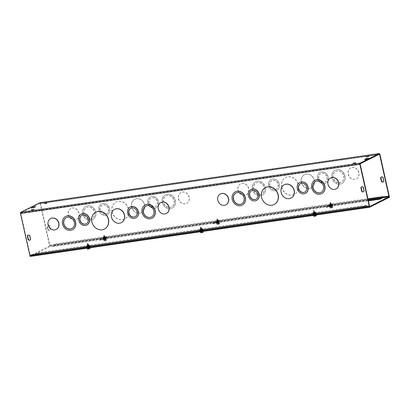 <?xml version="1.0" encoding="UTF-8"?>
<svg xmlns="http://www.w3.org/2000/svg" width="410" height="410" viewBox="0 0 410 410"><rect width="100%" height="100%" fill="white"/><g stroke="black" fill="none" stroke-linecap="round" stroke-linejoin="round"><path stroke-width="0.31" stroke-dasharray="2.05 1.54" d="M100.24 210.028A4.751 4.115 63.5 0 1 102.239 205.174A4.751 4.115 63.5 0 1 108.045 207.588A4.751 4.115 63.5 0 1 106.482 213.677A4.751 4.115 63.5 0 1 100.24 210.028M100.086 210.099A4.751 4.115 63.5 0 1 102.09 205.251A4.751 4.115 63.5 0 1 107.897 207.665A4.751 4.115 63.5 0 1 106.333 213.753A4.751 4.115 63.5 0 1 100.086 210.099M99.061 210.197A6.109 5.294 63.5 0 1 101.634 203.965A6.109 5.294 63.5 0 1 109.096 207.065A6.109 5.294 63.5 0 1 107.092 214.891A6.109 5.294 63.5 0 1 99.061 210.197M98.907 210.268A6.109 5.294 -116.5 0 0 106.938 214.968A6.109 5.294 -116.5 0 0 108.947 207.137A6.109 5.294 -116.5 0 0 101.485 204.036A6.109 5.294 -116.5 0 0 98.907 210.268M149.143 202.94A4.751 4.115 63.5 0 1 151.141 198.091A4.751 4.115 63.5 0 1 156.948 200.505A4.751 4.115 63.5 0 1 155.385 206.594A4.751 4.115 63.5 0 1 149.143 202.94M148.989 203.017A4.751 4.115 63.5 0 1 150.993 198.168A4.751 4.115 63.5 0 1 156.799 200.582A4.751 4.115 63.5 0 1 155.236 206.671A4.751 4.115 63.5 0 1 148.989 203.017M147.964 203.109A6.109 5.294 63.5 0 1 150.537 196.877A6.109 5.294 63.5 0 1 157.999 199.977A6.109 5.294 63.5 0 1 155.995 207.808A6.109 5.294 63.5 0 1 147.964 203.109M147.81 203.186A6.109 5.294 -116.5 0 0 155.841 207.885A6.109 5.294 -116.5 0 0 157.85 200.054A6.109 5.294 -116.5 0 0 150.388 196.954A6.109 5.294 -116.5 0 0 147.81 203.186M84.035 213.728A6.109 5.294 63.5 0 1 86.607 207.496A6.109 5.294 63.5 0 1 94.069 210.596A6.109 5.294 63.5 0 1 92.065 218.422A6.109 5.294 63.5 0 1 84.035 213.728M83.881 213.805A6.109 5.294 63.5 0 1 86.459 207.568A6.109 5.294 63.5 0 1 93.921 210.673A6.109 5.294 63.5 0 1 91.912 218.499A6.109 5.294 63.5 0 1 83.881 213.805M82.856 213.897A7.467 6.468 63.5 0 1 86.003 206.281A7.467 6.468 63.5 0 1 95.125 210.069A7.467 6.468 63.5 0 1 92.67 219.637A7.467 6.468 63.5 0 1 82.856 213.897M82.707 213.974A7.467 6.468 -116.5 0 0 92.522 219.714A7.467 6.468 -116.5 0 0 94.971 210.145A7.467 6.468 -116.5 0 0 85.854 206.353A7.467 6.468 -116.5 0 0 82.707 213.974M131.759 206.814A7.467 6.468 63.5 0 1 134.905 199.193A7.467 6.468 63.5 0 1 144.028 202.986A7.467 6.468 63.5 0 1 141.573 212.554A7.467 6.468 63.5 0 1 131.759 206.814M131.61 206.886A7.467 6.468 -116.5 0 0 141.424 212.631A7.467 6.468 -116.5 0 0 143.874 203.063A7.467 6.468 -116.5 0 0 134.757 199.27A7.467 6.468 -116.5 0 0 131.61 206.886M163.575 202.202A6.109 5.294 63.5 0 1 166.147 195.97A6.109 5.294 63.5 0 1 173.614 199.07A6.109 5.294 63.5 0 1 171.605 206.901A6.109 5.294 63.5 0 1 163.575 202.202M163.426 202.279A6.109 5.294 63.5 0 1 165.999 196.047A6.109 5.294 63.5 0 1 173.461 199.147A6.109 5.294 63.5 0 1 171.457 206.978A6.109 5.294 63.5 0 1 163.426 202.279M162.396 202.376A7.467 6.468 63.5 0 1 165.543 194.755A7.467 6.468 63.5 0 1 174.665 198.548A7.467 6.468 63.5 0 1 172.21 208.116A7.467 6.468 63.5 0 1 162.396 202.376M162.247 202.448A7.467 6.468 -116.5 0 0 172.062 208.193A7.467 6.468 -116.5 0 0 174.511 198.624A7.467 6.468 -116.5 0 0 165.394 194.832A7.467 6.468 -116.5 0 0 162.247 202.448M112.166 211.683A9.502 8.231 63.5 0 1 116.168 201.986A9.502 8.231 63.5 0 1 127.782 206.814A9.502 8.231 63.5 0 1 124.655 218.991A9.502 8.231 63.5 0 1 112.166 211.683M112.017 211.76A9.502 8.231 -116.5 0 0 124.507 219.068A9.502 8.231 -116.5 0 0 127.628 206.886A9.502 8.231 -116.5 0 0 116.02 202.063A9.502 8.231 -116.5 0 0 112.017 211.76M178.596 198.676A6.114 5.294 -116.5 0 0 186.632 203.375A6.114 5.294 -116.5 0 0 188.641 195.539A6.114 5.294 -116.5 0 0 181.174 192.433A6.114 5.294 -116.5 0 0 178.596 198.676M178.447 198.748A6.114 5.294 -116.5 0 0 186.483 203.452A6.114 5.294 -116.5 0 0 188.492 195.616A6.114 5.294 -116.5 0 0 181.02 192.51A6.114 5.294 -116.5 0 0 178.447 198.748M68.265 214.712A6.114 5.294 -116.5 0 0 76.306 219.411A6.114 5.294 -116.5 0 0 78.31 211.575A6.114 5.294 -116.5 0 0 70.843 208.47A6.114 5.294 -116.5 0 0 68.265 214.712M68.419 214.635A6.114 5.294 -116.5 0 0 76.455 219.335A6.114 5.294 -116.5 0 0 78.464 211.498A6.114 5.294 -116.5 0 0 70.992 208.398A6.114 5.294 -116.5 0 0 68.419 214.635M383.012 196.99L383.242 196.508L55.652 243.965L55.417 244.452L55.647 243.97A1.02 0.487 -98.2 0 1 55.417 245.18L52.536 246.62L368.38 200.864M39.995 202.709A1.02 0.487 -98.2 0 1 40.518 203.488L49.83 245.149L55.724 244.298M383.314 196.841L389.208 195.985M237.954 190.127A6.114 5.294 -116.5 0 0 245.99 194.827A6.114 5.294 -116.5 0 0 247.999 186.991A6.114 5.294 -116.5 0 0 240.532 183.89A6.114 5.294 -116.5 0 0 237.954 190.127M348.131 174.163A6.114 5.294 -116.5 0 0 356.172 178.868A6.114 5.294 -116.5 0 0 358.181 171.031A6.114 5.294 -116.5 0 0 350.709 167.926A6.114 5.294 -116.5 0 0 348.131 174.163M281.701 187.175A9.502 8.231 -116.5 0 0 294.195 194.483A9.502 8.231 -116.5 0 0 297.317 182.306A9.502 8.231 -116.5 0 0 285.708 177.479A9.502 8.231 -116.5 0 0 281.701 187.175M331.931 177.868A7.467 6.468 -116.5 0 0 341.75 183.608A7.467 6.468 -116.5 0 0 344.2 174.04A7.467 6.468 -116.5 0 0 335.078 170.247A7.467 6.468 -116.5 0 0 331.931 177.868M301.294 182.306A7.467 6.468 -116.5 0 0 311.108 188.046A7.467 6.468 -116.5 0 0 313.563 178.478A7.467 6.468 -116.5 0 0 304.44 174.686A7.467 6.468 -116.5 0 0 301.294 182.306M252.391 189.389A7.467 6.468 -116.5 0 0 262.205 195.129A7.467 6.468 -116.5 0 0 264.66 185.561A7.467 6.468 -116.5 0 0 255.538 181.773A7.467 6.468 -116.5 0 0 252.391 189.389M317.499 178.601A6.109 5.294 -116.5 0 0 325.53 183.301A6.109 5.294 -116.5 0 0 327.539 175.47A6.109 5.294 -116.5 0 0 320.072 172.369A6.109 5.294 -116.5 0 0 317.499 178.601M268.596 185.689A6.109 5.294 -116.5 0 0 276.627 190.383A6.109 5.294 -116.5 0 0 278.636 182.558A6.109 5.294 -116.5 0 0 271.169 179.452A6.109 5.294 -116.5 0 0 268.596 185.689M48.057 229.154A1.358 1.174 -116.5 0 0 50.415 228.811L49.825 226.187A1.358 1.174 -116.5 0 0 47.468 226.53L48.057 229.154L47.755 229.303L47.165 226.679A1.358 1.174 63.5 0 1 49.523 226.34L50.112 228.964A1.358 1.174 63.5 0 1 47.755 229.303M383.212 181.943A1.358 1.174 -116.5 0 0 383.944 180.492L383.355 177.868A1.358 1.174 -116.5 0 0 381.428 176.91M86.238 223.783A4.751 4.115 -116.5 0 0 86.315 223.747A4.751 4.115 -116.5 0 0 87.873 217.659A4.751 4.115 -116.5 0 0 82.072 215.245A4.751 4.115 -116.5 0 0 81.995 215.281M86.843 224.998A6.109 5.294 63.5 0 1 78.889 220.262A6.109 5.294 63.5 0 1 81.39 214.066M135.141 216.7A4.751 4.115 -116.5 0 0 135.218 216.659A4.751 4.115 -116.5 0 0 136.776 210.571A4.751 4.115 -116.5 0 0 130.974 208.162A4.751 4.115 -116.5 0 0 130.898 208.198M135.746 217.915A6.109 5.294 63.5 0 1 127.792 213.179A6.109 5.294 63.5 0 1 130.293 206.983M71.817 228.529A6.109 5.294 -116.5 0 0 71.893 228.493A6.109 5.294 -116.5 0 0 73.902 220.662A6.109 5.294 -116.5 0 0 66.44 217.561A6.109 5.294 -116.5 0 0 66.364 217.602M72.426 229.743A7.467 6.468 63.5 0 1 62.684 223.968A7.467 6.468 63.5 0 1 65.759 216.383M121.329 222.661A7.467 6.468 63.5 0 1 111.587 216.88A7.467 6.468 63.5 0 1 114.662 209.3M151.362 217.008A6.109 5.294 -116.5 0 0 151.434 216.967A6.109 5.294 -116.5 0 0 153.442 209.141A6.109 5.294 -116.5 0 0 145.98 206.04A6.109 5.294 -116.5 0 0 145.904 206.076M151.966 218.222A7.467 6.468 63.5 0 1 142.224 212.441A7.467 6.468 63.5 0 1 145.299 204.862M104.412 229.098A9.502 8.231 63.5 0 1 91.994 221.754A9.502 8.231 63.5 0 1 95.925 212.093M166.388 213.482A6.114 5.294 63.5 0 1 158.424 208.741A6.114 5.294 63.5 0 1 160.925 202.54M56.211 229.441A6.114 5.294 63.5 0 1 48.247 224.706A6.114 5.294 63.5 0 1 50.748 218.504M225.895 204.856A6.114 5.294 63.5 0 1 217.935 200.121A6.114 5.294 63.5 0 1 220.436 193.92M336.077 188.897A6.114 5.294 63.5 0 1 328.113 184.157A6.114 5.294 63.5 0 1 330.614 177.955M274.1 204.513A9.502 8.231 63.5 0 1 261.683 197.169A9.502 8.231 63.5 0 1 265.613 187.508M321.655 193.638A7.467 6.468 63.5 0 1 311.913 187.862A7.467 6.468 63.5 0 1 314.988 180.277M291.013 198.076A7.467 6.468 63.5 0 1 281.275 192.3A7.467 6.468 63.5 0 1 284.345 184.715M242.11 205.159A7.467 6.468 63.5 0 1 232.373 199.383A7.467 6.468 63.5 0 1 235.442 191.803M305.435 193.33A6.109 5.294 63.5 0 1 297.481 188.595A6.109 5.294 63.5 0 1 299.982 182.399M256.532 200.413A6.109 5.294 63.5 0 1 248.578 195.683A6.109 5.294 63.5 0 1 251.074 189.487M313.522 213.559L315.418 213.169L313.501 213.6L315.357 212.887L313.476 213.338M365.356 206.532L366.781 205.82L39.186 253.283L36.306 254.718M315.054 212.529L313.44 212.831L315.054 212.529M363.296 206.83L363.526 206.348L35.931 253.81L36.136 254.072L39.042 252.627L366.632 205.164L363.726 206.614L363.224 206.502M200.557 229.795L202.171 229.492L200.557 229.795M201.93 228.918L200.316 229.221L201.93 228.918M329.871 205.154L331.757 204.698L329.84 205.128L331.818 204.985L329.922 205.374M331.454 204.344L329.84 204.646L331.454 204.344M368.236 200.208L52.388 245.964L55.268 244.524L55.652 243.965M216.957 221.61L218.566 221.308L216.957 221.61M218.325 220.734L216.716 221.031L218.325 220.734M87.432 246.184L89.042 245.882L87.432 246.184M88.801 245.308L87.192 245.605L88.801 245.308M103.622 237.933L105.503 237.477L103.586 237.908L105.57 237.764L103.674 238.154M105.201 237.123L103.592 237.421L105.201 237.123M238.102 190.05A6.114 5.294 -116.5 0 0 246.143 194.755A6.114 5.294 -116.5 0 0 248.152 186.919A6.114 5.294 -116.5 0 0 240.68 183.813A6.114 5.294 -116.5 0 0 238.102 190.05M348.285 174.091A6.114 5.294 -116.5 0 0 356.321 178.791A6.114 5.294 -116.5 0 0 358.33 170.955A6.114 5.294 -116.5 0 0 350.857 167.849A6.114 5.294 -116.5 0 0 348.285 174.091M281.854 187.098A9.502 8.231 63.5 0 1 285.857 177.402A9.502 8.231 63.5 0 1 297.465 182.23A9.502 8.231 63.5 0 1 294.344 194.407A9.502 8.231 63.5 0 1 281.854 187.098M333.263 177.622A6.109 5.294 63.5 0 1 335.836 171.385A6.109 5.294 63.5 0 1 343.298 174.491A6.109 5.294 63.5 0 1 341.294 182.317A6.109 5.294 63.5 0 1 333.263 177.622M333.11 177.694A6.109 5.294 63.5 0 1 335.687 171.462A6.109 5.294 63.5 0 1 343.149 174.563A6.109 5.294 63.5 0 1 341.14 182.394A6.109 5.294 63.5 0 1 333.11 177.694M332.085 177.791A7.467 6.468 63.5 0 1 335.231 170.171A7.467 6.468 63.5 0 1 344.354 173.963A7.467 6.468 63.5 0 1 341.899 183.531A7.467 6.468 63.5 0 1 332.085 177.791M301.447 182.23A7.467 6.468 63.5 0 1 304.594 174.614A7.467 6.468 63.5 0 1 313.712 178.401A7.467 6.468 63.5 0 1 311.262 187.97A7.467 6.468 63.5 0 1 301.447 182.23M253.723 189.143A6.109 5.294 63.5 0 1 256.296 182.911A6.109 5.294 63.5 0 1 263.758 186.012A6.109 5.294 63.5 0 1 261.749 193.843A6.109 5.294 63.5 0 1 253.723 189.143M253.57 189.22A6.109 5.294 63.5 0 1 256.147 182.988A6.109 5.294 63.5 0 1 263.609 186.089A6.109 5.294 63.5 0 1 261.6 193.915A6.109 5.294 63.5 0 1 253.57 189.22M252.545 189.317A7.467 6.468 63.5 0 1 255.691 181.697A7.467 6.468 63.5 0 1 264.809 185.489A7.467 6.468 63.5 0 1 262.359 195.058A7.467 6.468 63.5 0 1 252.545 189.317M318.826 178.355A4.751 4.115 63.5 0 1 320.83 173.507A4.751 4.115 63.5 0 1 326.637 175.921A4.751 4.115 63.5 0 1 325.074 182.009A4.751 4.115 63.5 0 1 318.826 178.355M318.678 178.432A4.751 4.115 63.5 0 1 320.681 173.584A4.751 4.115 63.5 0 1 326.483 175.998A4.751 4.115 63.5 0 1 324.925 182.086A4.751 4.115 63.5 0 1 318.678 178.432M317.647 178.529A6.109 5.294 63.5 0 1 320.225 172.292A6.109 5.294 63.5 0 1 327.687 175.398A6.109 5.294 63.5 0 1 325.678 183.224A6.109 5.294 63.5 0 1 317.647 178.529M269.923 185.443A4.751 4.115 63.5 0 1 271.927 180.595A4.751 4.115 63.5 0 1 277.734 183.009A4.751 4.115 63.5 0 1 276.171 189.097A4.751 4.115 63.5 0 1 269.923 185.443M269.775 185.515A4.751 4.115 63.5 0 1 271.779 180.666A4.751 4.115 63.5 0 1 277.58 183.08A4.751 4.115 63.5 0 1 276.022 189.169A4.751 4.115 63.5 0 1 269.775 185.515M268.745 185.612A6.109 5.294 63.5 0 1 271.323 179.38A6.109 5.294 63.5 0 1 278.785 182.481A6.109 5.294 63.5 0 1 276.776 190.312A6.109 5.294 63.5 0 1 268.745 185.612M321.045 192.423A6.109 5.294 -116.5 0 0 321.122 192.387A6.109 5.294 -116.5 0 0 323.131 184.556A6.109 5.294 -116.5 0 0 315.664 181.456A6.109 5.294 -116.5 0 0 315.592 181.492M241.505 203.944A6.109 5.294 -116.5 0 0 241.582 203.908A6.109 5.294 -116.5 0 0 243.586 196.082A6.109 5.294 -116.5 0 0 236.124 192.977A6.109 5.294 -116.5 0 0 236.052 193.018M304.83 192.116A4.751 4.115 -116.5 0 0 304.902 192.08A4.751 4.115 -116.5 0 0 306.465 185.991A4.751 4.115 -116.5 0 0 300.658 183.577A4.751 4.115 -116.5 0 0 300.586 183.613M255.927 199.198A4.751 4.115 -116.5 0 0 255.999 199.163A4.751 4.115 -116.5 0 0 257.562 193.074A4.751 4.115 -116.5 0 0 251.755 190.66A4.751 4.115 -116.5 0 0 251.684 190.701M29.966 240.101A1.358 1.174 -116.5 0 0 30.699 238.651L30.109 236.027A1.358 1.174 -116.5 0 0 28.182 235.073M363.496 191.783A1.358 1.174 -116.5 0 0 364.229 190.332L363.639 187.708A1.358 1.174 -116.5 0 0 361.712 186.755M32.81 207.598L31.452 208.331L33.953 207.865L35.316 207.132L32.795 207.532M367.437 159.551L368.795 158.819L366.294 159.285L364.936 160.018L367.437 159.551L367.288 158.895M355.629 163.359L353.128 163.826L355.629 163.359M368.672 156.845L366.171 157.312L368.672 156.845M33.933 209.961L31.426 210.427L33.933 209.961M46.976 203.452L44.47 203.919L46.976 203.452M383.294 196.949A1.02 0.487 81.8 0 0 383.242 196.513L382.94 196.662L383.242 196.508M52.388 245.964L52.536 246.62M39.042 252.627L39.186 253.283M366.632 205.164L366.781 205.82M35.931 253.81L35.731 254.277M363.526 206.348L363.219 206.502M36.008 254.138L30.114 254.994L20.802 213.333L20.879 212.928L39.99 203.391L379.368 154.221L39.99 203.391M369.492 205.825L363.598 206.681M55.345 244.119L367.929 198.835M55.417 244.452L49.528 245.303L40.016 203.38M30.114 254.994L29.812 255.143M49.528 245.303L49.83 245.149M314.455 213.569L315.905 213.63L312.353 214.62A2.716 0.374 167.4 0 1 309.576 214.86A2.716 0.374 167.4 0 1 311.436 214.076A2.716 0.374 167.4 0 1 314.455 213.569L314.598 214.225A2.716 0.374 -12.6 0 0 311.585 214.732A2.716 0.374 -12.6 0 0 309.724 215.516A2.716 0.374 -12.6 0 0 312.497 215.276L316.054 214.286L314.598 214.225M201.33 229.959L202.781 230.02L199.229 231.009A2.716 0.374 167.4 0 1 196.451 231.245A2.716 0.374 167.4 0 1 198.312 230.461A2.716 0.374 167.4 0 1 201.33 229.959L201.474 230.615A2.716 0.374 -12.6 0 0 198.46 231.117A2.716 0.374 -12.6 0 0 196.595 231.901A2.716 0.374 -12.6 0 0 199.373 231.665L202.929 230.676L201.474 230.615M331.044 205.917L328.753 206.435A2.716 0.374 167.4 0 1 325.976 206.671A2.716 0.374 167.4 0 1 327.836 205.887A2.716 0.374 167.4 0 1 330.855 205.384L332.305 205.446L331.044 205.917L331.193 206.573L332.454 206.102L330.998 206.04A2.716 0.374 -12.6 0 0 327.985 206.543A2.716 0.374 -12.6 0 0 326.119 207.332A2.716 0.374 -12.6 0 0 328.897 207.091L331.193 206.573M217.92 222.307L215.624 222.825A2.716 0.374 167.4 0 1 212.851 223.06A2.716 0.374 167.4 0 1 214.712 222.276A2.716 0.374 167.4 0 1 217.73 221.774L219.181 221.83L217.92 222.307L218.069 222.963L219.329 222.486L217.874 222.43A2.716 0.374 -12.6 0 0 214.86 222.932A2.716 0.374 -12.6 0 0 212.995 223.716A2.716 0.374 -12.6 0 0 215.773 223.481L218.069 222.963M88.206 246.348L89.657 246.405L86.105 247.399A2.716 0.374 167.4 0 1 83.327 247.635A2.716 0.374 167.4 0 1 85.188 246.851A2.716 0.374 167.4 0 1 88.206 246.348L88.35 247.004A2.716 0.374 -12.6 0 0 85.336 247.507A2.716 0.374 -12.6 0 0 83.471 248.291A2.716 0.374 -12.6 0 0 86.249 248.055L89.805 247.061L88.35 247.004M104.796 238.692L102.5 239.214A2.716 0.374 167.4 0 1 99.722 239.45A2.716 0.374 167.4 0 1 101.588 238.666A2.716 0.374 167.4 0 1 104.601 238.164L106.057 238.22L104.796 238.692L104.939 239.348L106.2 238.876L104.75 238.82A2.716 0.374 -12.6 0 0 101.736 239.322A2.716 0.374 -12.6 0 0 99.871 240.106A2.716 0.374 -12.6 0 0 102.649 239.87L104.939 239.348M31.872 254.846L49.979 245.805L50.128 246.461L30.104 256.455M389.5 197.297L50.128 246.461M49.979 245.805L383.176 197.538M106.405 239.742L106.549 240.373L103.961 240.747L103.694 240.157L103.843 240.808L106.257 240.46L106.405 239.742L103.822 240.116M106.287 239.804L103.699 240.178M106.549 240.373L103.961 240.747M106.21 238.984L103.428 239.758L106.21 238.984L106.482 240.188M106.287 239.184L104.996 239.589L106.287 239.184L106.415 239.763M103.843 240.808L106.426 240.434M103.638 239.783L104.996 239.589L103.638 239.783L103.909 240.993M103.566 239.578L103.694 240.157M104.007 240.783L106.257 240.46M106.38 240.398L104.13 240.721M104.13 240.66L106.093 240.373M106.216 240.311L104.248 240.598M104.822 239.066L103.284 239.691L106.559 238.912L104.822 239.066M104.996 239.589L105.267 240.793M104.852 239.179L105.119 240.388M103.223 239.548L106.533 238.804L103.248 239.655M104.007 239.368L105.79 238.758L103.889 239.127L105.785 238.738L103.868 239.168M104.089 236.642L105.047 236.344L104.099 236.698L103.781 235.335L104.314 235.504L104.555 236.596L104.099 236.698M104.063 236.601L103.781 235.335M104.237 235.232L104.519 236.498M104.529 236.462L104.073 236.565M104.063 236.524L104.519 236.421M104.453 236.139L104.002 236.242M104.314 235.504L103.858 235.606M103.92 235.873L104.371 235.77M104.381 235.811L103.93 235.914M103.991 236.201L104.447 236.098M103.361 236.893L105.278 236.462L103.361 236.893M103.371 236.934L105.288 236.498L103.361 236.888M103.433 237.216L105.349 236.785L103.443 237.257M103.504 237.544L105.421 237.113L103.515 237.58M103.581 237.867L105.498 237.436L103.586 237.908M103.663 238.236L105.58 237.805L103.653 238.189M103.725 238.517L105.652 238.128L103.735 238.558M103.797 238.845L105.713 238.415L103.807 238.886M103.817 235.432L104.268 235.33M87.299 248.363L89.887 247.988M87.443 248.993L90.026 248.619M90.015 248.578L87.566 248.931L87.294 248.342M87.422 248.301L90.005 247.927M87.238 247.968L90.041 247.271L87.166 247.768L87.284 248.173M87.166 247.768L88.452 247.363L87.166 247.768L87.258 248.178M90.149 248.557L87.566 248.931M89.81 247.168L88.452 247.363L89.81 247.168L90.082 248.373M89.887 247.373L89.98 247.783M89.98 248.583L87.73 248.911M87.612 248.967L89.862 248.644M89.816 248.496L87.848 248.783M87.73 248.844L89.693 248.557M88.586 247.691L90.159 247.097L86.848 247.845L88.586 247.691M88.452 247.363L88.724 248.573M90.133 246.984L86.823 247.727L90.133 246.984M89.349 247.163L87.612 247.558L89.349 247.163M88.068 244.524L87.12 244.867L88.083 244.585L87.801 243.32L87.345 243.422L87.663 244.785L88.083 244.585M88.119 244.683L87.837 243.417M87.381 243.519L87.663 244.785M87.586 244.503L88.037 244.401M88.027 244.36L87.576 244.462M87.509 244.175L87.965 244.073M87.376 243.555L87.827 243.453M87.883 243.709L87.427 243.812M87.438 243.853L87.894 243.75M87.955 244.032L87.504 244.134M88.878 244.642L86.971 245.113L88.888 244.683M88.95 244.97L87.043 245.441L88.96 245.011M89.021 245.293L87.105 245.723L89.021 245.293M89.031 245.334L87.115 245.764L89.026 245.298M89.098 245.621L87.186 246.092L89.103 245.662M89.17 245.944L87.253 246.374L89.18 245.99M89.242 246.272L87.325 246.702L89.252 246.313M89.313 246.594L87.397 247.025L89.324 246.635M89.385 246.922L87.468 247.353L89.354 246.897L87.474 247.373L89.349 247.174M87.801 243.32L87.345 243.422M219.529 223.353L219.673 223.983L217.085 224.357L216.818 223.768L216.967 224.419L219.386 224.07L219.529 223.353L216.946 223.727M219.411 223.414L216.823 223.788M219.673 223.983L217.085 224.357M219.335 222.594L216.552 223.368L219.335 222.594L219.606 223.798M219.411 222.799L218.125 223.199L219.411 222.799L219.54 223.373M216.967 224.419L219.55 224.044M216.762 223.394L218.125 223.199L216.762 223.394L217.034 224.603M216.69 223.194L216.818 223.768M217.136 224.393L219.386 224.07M219.504 224.009L217.254 224.337M217.254 224.27L219.217 223.983M219.34 223.921L217.372 224.208M217.946 222.676L216.408 223.301L219.683 222.522L217.946 222.676M218.125 223.199L218.392 224.403M217.976 222.789L218.243 223.998M216.347 223.158L219.657 222.415L216.347 223.158M217.136 222.978L218.914 222.369L217.018 222.743L218.909 222.348L216.998 222.779M217.213 220.252L218.171 219.955L217.223 220.308L216.905 218.945L217.397 218.94L217.679 220.206L217.223 220.308M217.187 220.211L216.905 218.945M217.361 218.843L217.643 220.108M217.654 220.073L217.197 220.175M217.187 220.134L217.643 220.032M217.582 219.75L217.126 219.852M217.438 219.119L216.982 219.222M217.044 219.483L217.5 219.381M217.505 219.422L217.054 219.524M217.115 219.811L217.572 219.709M216.485 220.503L218.402 220.073L216.495 220.539M216.557 220.826L218.484 220.436L216.567 220.867M216.634 221.154L218.556 220.764L216.639 221.195M216.705 221.477L218.622 221.046L216.716 221.518M216.777 221.805L218.694 221.374L216.787 221.846M216.849 222.128L218.766 221.697L216.859 222.169M216.921 222.456L218.848 222.066L216.931 222.497M216.941 219.042L217.397 218.94M200.428 231.973L203.011 231.599M200.567 232.603L203.15 232.229M203.145 232.188L200.69 232.542L200.418 231.952M200.546 231.916L203.14 231.563M200.362 231.583L203.165 230.881L200.29 231.378L200.408 231.783M200.29 231.378L201.576 230.973L200.29 231.378L200.382 231.788M203.273 232.168L200.69 232.542M202.94 230.779L201.576 230.973L202.94 230.779L203.206 231.988M203.011 230.984L203.104 231.394M203.104 232.193L200.854 232.521M200.736 232.583L202.986 232.255M202.94 232.111L200.977 232.393M200.854 232.455L202.817 232.168M201.71 231.301L203.283 230.707L199.972 231.455L201.71 231.301M201.576 230.973L201.848 232.183M203.257 230.594L199.947 231.342L203.283 230.712M202.473 230.774L200.598 230.963L202.519 230.563M201.197 228.139L200.254 228.483L201.207 228.196L200.926 226.935L200.475 227.037L200.787 228.396L201.207 228.196M201.243 228.293L200.961 227.027M200.505 227.135L200.787 228.396M200.71 228.114L201.161 228.011M201.156 227.97L200.7 228.073M200.639 227.786L201.09 227.683M200.5 227.171L200.951 227.068M201.008 227.319L200.557 227.422M200.562 227.463L201.018 227.36M201.079 227.642L200.628 227.745M202.002 228.257L200.095 228.729L202.012 228.293M202.074 228.58L200.157 229.011L202.084 228.621M202.15 228.908L200.234 229.339L202.156 228.949M202.222 229.231L200.305 229.661L202.232 229.272M202.294 229.559L200.377 229.989L202.304 229.6M202.366 229.882L200.459 230.353L202.376 229.923M202.437 230.21L200.531 230.681L202.448 230.251M200.926 226.935L200.475 227.037M332.536 206.409L331.249 206.809L332.689 206.307L332.797 207.593L330.214 207.967L329.942 207.378L330.091 208.029L332.674 207.655L332.664 206.983L330.07 207.342M332.536 207.024L329.947 207.398M332.797 207.593L330.214 207.967M332.459 206.204L329.676 206.978L332.459 206.204L332.73 207.414M330.091 208.029L332.674 207.655M329.886 207.009L331.249 206.809L329.886 207.009L330.158 208.213M329.814 206.804L329.942 207.378M330.26 208.008L332.51 207.68M332.628 207.619L330.378 207.947M330.378 207.88L332.341 207.593M332.464 207.537L330.501 207.819M331.075 206.286L329.532 206.912L332.807 206.133L331.075 206.286M331.249 206.809L331.516 208.019M331.101 206.399L331.372 207.609M329.471 206.768L332.782 206.025L329.496 206.881M330.26 206.594L332.044 205.984L330.142 206.353L332.038 205.963L330.122 206.389M330.337 203.867L331.29 203.57L330.347 203.919L330.029 202.56L330.521 202.55L330.803 203.816L330.347 203.919M330.311 203.821L330.029 202.56M330.486 202.453L330.767 203.719M330.778 203.683L330.322 203.785M330.311 203.749L330.767 203.642M330.706 203.36L330.25 203.462M330.562 202.73L330.106 202.832M330.168 203.099L330.624 202.991M330.629 203.032L330.178 203.135M330.24 203.421L330.696 203.319M329.609 204.113L331.536 203.724L329.619 204.154M329.686 204.441L331.608 204.047L329.691 204.477M329.758 204.764L331.675 204.334L329.763 204.805M329.83 205.092L331.746 204.662L329.83 205.092M329.912 205.456L331.828 205.026L329.901 205.415M329.973 205.743L331.9 205.348L329.983 205.779M330.05 206.066L331.972 205.676L330.055 206.107M330.065 202.653L330.521 202.55M313.553 215.588L316.136 215.209M313.691 216.213L316.279 215.839M316.269 215.798L313.814 216.157L313.542 215.568M313.67 215.527L316.259 215.153M313.486 215.194L316.289 214.491L313.414 214.989L313.532 215.393M313.414 214.989L314.701 214.589L313.414 214.989L313.506 215.399M316.397 215.783L313.814 216.157M316.064 214.389L314.701 214.589L316.064 214.389L316.33 215.598M316.136 214.594L316.228 215.004M316.233 215.803L313.978 216.131M313.86 216.193L316.11 215.865M316.064 215.721L314.101 216.003M313.978 216.065L315.946 215.783M314.834 214.917L316.407 214.322L313.096 215.071L314.834 214.917M314.701 214.589L314.972 215.793M316.382 214.21L313.071 214.953L316.407 214.322M315.597 214.384L313.86 214.784L315.597 214.384M314.321 211.75L313.368 212.093L314.332 211.811L314.05 210.545L313.599 210.648L313.916 212.011L314.332 211.811M314.367 211.909L314.086 210.643M313.63 210.745L313.916 212.011M313.834 211.724L314.291 211.621M314.28 211.58L313.824 211.683M313.763 211.401L314.214 211.299M313.624 210.781L314.08 210.678M314.132 210.93L313.681 211.032M313.691 211.073L314.142 210.971M314.209 211.258L313.752 211.36M315.126 211.867L313.209 212.298L315.136 211.909M315.203 212.19L313.286 212.621L315.208 212.231M315.275 212.518L313.358 212.949L315.28 212.559M315.346 212.841L313.43 213.272L315.357 212.882M315.428 213.21L313.512 213.641L315.418 213.169M315.49 213.492L313.573 213.923L315.49 213.492M315.5 213.533L313.583 213.964L315.49 213.497M315.562 213.82L313.655 214.292L315.572 213.861M315.638 214.143L313.722 214.573L315.603 214.122L313.727 214.594L315.597 214.394M314.05 210.545L313.599 210.648M40.518 203.488L379.896 154.324M313.296 213.964L315.946 213.451L313.296 213.964M313.091 214.143L316.069 213.707L313.091 214.143M86.843 246.917L89.821 246.487L86.843 246.917M199.967 230.528L202.945 230.097L199.967 230.528M316.105 212.933A1.947 0.266 167.4 0 1 313.865 213.559A1.947 0.266 167.4 0 1 312.528 213.564A1.947 0.266 167.4 0 1 312.722 213.42A1.947 0.266 167.4 0 1 314.701 212.846A1.947 0.266 167.4 0 1 316.289 212.718A1.947 0.266 167.4 0 1 316.105 212.933M312.548 213.543A2.178 0.297 -12.6 0 0 314.537 213.554A2.178 0.297 -12.6 0 0 316.223 212.713A2.178 0.297 -12.6 0 0 312.548 213.543M36.157 254.062L363.752 206.604M86.295 246.318A2.178 0.297 -12.6 0 0 88.288 246.328A2.178 0.297 -12.6 0 0 89.969 245.487A2.178 0.297 -12.6 0 0 86.295 246.318M199.419 229.933A2.178 0.297 -12.6 0 0 201.412 229.943A2.178 0.297 -12.6 0 0 203.099 229.103A2.178 0.297 -12.6 0 0 199.419 229.933M200.172 230.353L202.822 229.841L200.172 230.353M202.981 229.323A1.947 0.266 167.4 0 1 200.741 229.948A1.947 0.266 167.4 0 1 199.398 229.948A1.947 0.266 167.4 0 1 199.598 229.81A1.947 0.266 167.4 0 1 201.576 229.231A1.947 0.266 167.4 0 1 203.16 229.108A1.947 0.266 167.4 0 1 202.981 229.323M329.696 205.779L332.346 205.266L329.696 205.779M329.491 205.953L332.469 205.523L329.491 205.953M55.417 245.18L383.007 197.722M103.243 238.733L106.221 238.302L103.243 238.733M216.367 222.343L219.345 221.912L216.367 222.343M332.505 204.749A1.947 0.266 167.4 0 1 330.265 205.374A1.947 0.266 167.4 0 1 328.922 205.374A1.947 0.266 167.4 0 1 329.122 205.236A1.947 0.266 167.4 0 1 331.101 204.657A1.947 0.266 167.4 0 1 332.684 204.534A1.947 0.266 167.4 0 1 332.505 204.749M328.943 205.359A2.178 0.297 -12.6 0 0 330.937 205.369A2.178 0.297 -12.6 0 0 332.623 204.528A2.178 0.297 -12.6 0 0 328.943 205.359M368.011 199.219L55.268 244.524M102.695 238.133A2.178 0.297 -12.6 0 0 104.688 238.143A2.178 0.297 -12.6 0 0 106.369 237.303A2.178 0.297 -12.6 0 0 102.695 238.133M215.819 221.743A2.178 0.297 -12.6 0 0 217.812 221.754A2.178 0.297 -12.6 0 0 219.493 220.913A2.178 0.297 -12.6 0 0 215.819 221.743M216.572 222.169L219.222 221.656L216.572 222.169M219.381 221.139A1.947 0.266 167.4 0 1 217.141 221.764A1.947 0.266 167.4 0 1 215.798 221.764A1.947 0.266 167.4 0 1 215.998 221.625A1.947 0.266 167.4 0 1 217.976 221.046A1.947 0.266 167.4 0 1 219.56 220.923A1.947 0.266 167.4 0 1 219.381 221.139M87.048 246.743L89.698 246.231L87.048 246.743M89.857 245.713A1.947 0.266 167.4 0 1 87.617 246.338A1.947 0.266 167.4 0 1 86.274 246.338A1.947 0.266 167.4 0 1 86.474 246.2A1.947 0.266 167.4 0 1 88.452 245.621A1.947 0.266 167.4 0 1 90.036 245.498A1.947 0.266 167.4 0 1 89.857 245.713M103.448 238.553L106.098 238.041L103.448 238.553M106.251 237.523A1.947 0.266 167.4 0 1 104.017 238.154A1.947 0.266 167.4 0 1 102.674 238.154A1.947 0.266 167.4 0 1 102.874 238.015A1.947 0.266 167.4 0 1 104.852 237.436A1.947 0.266 167.4 0 1 106.436 237.313A1.947 0.266 167.4 0 1 106.251 237.523M50.415 228.811L50.112 228.964M49.825 226.187L49.523 226.34M47.468 226.53L47.165 226.679M383.944 180.492L383.642 180.646M383.355 177.868L383.053 178.017M30.391 238.804L30.699 238.651M29.807 236.18L30.109 236.027M363.921 190.486L364.229 190.332M363.337 187.862L363.639 187.708M31.488 207.726L31.596 208.203M35.019 206.604L35.168 207.26M33.81 207.209L33.953 207.865M368.503 158.291L368.651 158.947M364.972 159.413L365.079 159.895M20.802 213.333L360.18 164.164M378.563 154.626L40.216 203.642M360.257 163.759L20.879 212.928M315.843 214.235L315.695 213.579M312.497 215.276L312.353 214.62M314.793 214.758L314.644 214.102M202.719 230.62L202.571 229.964M199.373 231.665L199.229 231.009M201.669 231.148L201.52 230.492M328.897 207.091L328.753 206.435M330.998 206.04L330.855 205.384M332.243 206.046L332.095 205.389M215.773 223.481L215.624 222.825M217.874 222.43L217.73 221.774M219.119 222.435L218.971 221.779M89.595 247.01L89.447 246.354M86.249 248.055L86.105 247.399M88.545 247.537L88.396 246.881M102.649 239.87L102.5 239.214M104.75 238.82L104.601 238.164M105.99 238.825L105.847 238.169M103.515 236.749L105.047 236.375L103.515 236.749M104.488 236.293L104.032 236.396M104.468 236.216L104.012 236.319M104.324 235.565L103.868 235.668M104.34 235.642L103.889 235.745M104.396 235.888L103.94 235.991M104.412 235.97L103.961 236.073M103.571 236.995L105.114 236.672L103.571 236.995M103.586 237.072L105.119 236.703L103.586 237.072M103.643 237.318L105.185 237L103.643 237.318M103.663 237.4L105.196 237.026L103.663 237.4M103.715 237.646L105.262 237.323L103.715 237.646M103.735 237.723L105.267 237.354L103.735 237.723M103.863 238.297L105.406 237.974L103.863 238.297M103.879 238.379L105.411 238.005L103.879 238.379M103.935 238.62L105.478 238.302L103.935 238.62M103.95 238.702L105.483 238.333L103.95 238.702M104.007 238.948L105.549 238.625L104.007 238.948M104.027 239.03L105.56 238.656L104.027 239.03M88.678 244.58L87.135 244.903L88.678 244.58M87.561 244.386L88.017 244.283M87.545 244.304L87.996 244.201M87.397 243.653L87.853 243.55M87.417 243.735L87.868 243.632M87.468 243.976L87.924 243.873M87.489 244.058L87.945 243.955M88.734 244.826L87.202 245.195L88.734 244.826M88.914 244.944L87.207 245.226L88.867 244.724M88.806 245.149L87.274 245.523L88.806 245.149M88.821 245.231L87.279 245.554L88.821 245.231M88.878 245.477L87.345 245.846L88.878 245.477M88.893 245.559L87.35 245.877L88.893 245.559M88.95 245.8L87.417 246.174L88.95 245.8M88.97 245.882L87.422 246.205L88.97 245.882M89.021 246.128L87.489 246.497L89.021 246.128M89.042 246.21L87.499 246.528L89.042 246.21M89.098 246.456L87.566 246.825L89.098 246.456M89.113 246.533L87.571 246.856L89.113 246.533M89.17 246.779L87.637 247.153L89.17 246.779M89.185 246.861L87.643 247.179L89.185 246.861M216.639 220.36L218.171 219.991L216.639 220.36M217.613 219.909L217.156 220.011M217.592 219.827L217.141 219.929M217.449 219.176L216.992 219.278M217.464 219.258L217.013 219.36M217.52 219.499L217.064 219.601M217.541 219.581L217.085 219.683M216.695 220.606L218.238 220.283L216.695 220.606M216.716 220.688L218.248 220.313L216.716 220.688M216.767 220.928L218.31 220.611L216.767 220.928M216.787 221.01L218.32 220.641L216.787 221.01M216.839 221.256L218.386 220.934L216.839 221.256M216.859 221.338L218.392 220.964L216.859 221.338M216.916 221.579L218.458 221.262L216.916 221.579M216.931 221.661L218.463 221.292L216.931 221.661M216.987 221.907L218.53 221.584L216.987 221.907M217.003 221.989L218.535 221.615L217.003 221.989M217.059 222.23L218.602 221.912L217.059 222.23M217.08 222.312L218.612 221.943L217.08 222.312M217.131 222.558L218.673 222.235L217.131 222.558M217.151 222.64L218.684 222.266L217.151 222.64M201.802 228.191L200.259 228.513L201.802 228.191M200.685 227.996L201.141 227.893M200.669 227.914L201.12 227.811M200.521 227.263L200.977 227.16M200.541 227.345L200.997 227.242M200.598 227.591L201.049 227.488M200.613 227.668L201.069 227.565M201.858 228.437L200.326 228.811L201.858 228.437M201.874 228.519L200.331 228.836L201.874 228.519M201.93 228.765L200.398 229.134L201.93 228.765M201.945 228.847L200.403 229.164L201.945 228.847M202.002 229.087L200.469 229.462L202.002 229.087M202.022 229.169L200.475 229.487L202.022 229.169M202.074 229.415L200.541 229.784L202.074 229.415M202.094 229.497L200.551 229.815L202.094 229.497M202.145 229.738L200.618 230.112L202.145 229.738M202.166 229.82L200.623 230.143L202.166 229.82M202.222 230.066L200.69 230.435L202.222 230.066M202.238 230.148L200.695 230.466L202.238 230.148M202.294 230.389L200.762 230.763L202.294 230.389M202.309 230.471L200.767 230.794L202.309 230.471M329.768 203.97L331.3 203.601L329.768 203.97M330.737 203.519L330.281 203.621M330.716 203.437L330.265 203.539M330.573 202.786L330.117 202.888M330.593 202.868L330.137 202.97M330.644 203.109L330.193 203.211M330.665 203.191L330.209 203.293M329.819 204.216L331.362 203.898L329.819 204.216M329.84 204.298L331.372 203.924L329.84 204.298M329.891 204.539L331.439 204.221L329.891 204.539M329.912 204.621L331.444 204.252L329.912 204.621M329.968 204.867L331.511 204.549L329.968 204.867M329.983 204.949L331.516 204.575L329.983 204.949M330.111 205.518L331.654 205.2L330.111 205.518M330.132 205.6L331.664 205.225L330.132 205.6M330.183 205.846L331.726 205.523L330.183 205.846M330.204 205.922L331.736 205.553L330.204 205.922M330.255 206.168L331.803 205.851L330.255 206.168M330.276 206.25L331.808 205.876L330.276 206.25M314.926 211.806L313.383 212.124L314.926 211.806M313.809 211.606L314.265 211.504M313.793 211.524L314.25 211.422M313.645 210.873L314.101 210.771M313.665 210.955L314.121 210.853M313.722 211.201L314.173 211.099M313.737 211.283L314.193 211.181M314.982 212.047L313.45 212.421L314.982 212.047M314.998 212.129L313.455 212.452L314.998 212.129M315.054 212.375L313.522 212.744L315.054 212.375M315.075 212.457L313.527 212.775L315.075 212.457M315.126 212.698L313.594 213.072L315.126 212.698M315.146 212.78L313.604 213.103L315.146 212.78M315.275 213.349L313.742 213.723L315.275 213.349M315.29 213.431L313.747 213.753L315.29 213.431M315.346 213.677L313.814 214.046L315.346 213.677M315.362 213.759L313.819 214.076L315.362 213.759M315.418 213.999L313.886 214.374L315.418 213.999M315.439 214.082L313.891 214.404L315.439 214.082M313.614 213.446L313.168 214.117C314.291 213.595 316.894 213.374 316.033 213.502L315.254 213.077M313.732 212.672L312.502 213.589L316.32 212.734L314.813 212.426M315.295 213.103L315.146 212.447M313.588 213.487L313.44 212.831M200.49 229.836L200.044 230.507C201.166 229.984 203.765 229.764 202.909 229.892L202.125 229.467M200.608 229.057L199.378 229.979L203.191 229.123L201.689 228.816M202.171 229.492L202.022 228.836M200.464 229.877L200.316 229.221M330.014 205.261L329.568 205.933C330.691 205.41 333.289 205.19 332.433 205.318L331.649 204.892M330.132 204.482L328.902 205.405L332.715 204.549L331.213 204.241M331.695 204.918L331.546 204.262M329.988 205.302L329.84 204.646M216.89 221.646L216.439 222.322C217.566 221.795 220.165 221.574 219.309 221.707L218.525 221.282M217.008 220.872L215.778 221.789L219.591 220.939L218.089 220.631M218.566 221.308L218.422 220.652M216.864 221.687L216.716 221.031M87.366 246.22L86.92 246.897C88.042 246.369 90.641 246.149 89.785 246.282L89.001 245.856M87.484 245.446L86.254 246.364L90.067 245.513L88.565 245.206M89.042 245.882L88.898 245.226M87.34 246.261L87.192 245.605M103.766 238.036L103.315 238.707C104.437 238.184 107.041 237.964 106.185 238.097L105.401 237.672M103.884 237.262L102.654 238.179L106.467 237.328L104.965 237.021M105.442 237.697L105.298 237.041M103.735 238.077L103.592 237.421M49.841 230.195L49.538 230.348M48.042 225.141L47.739 225.295M383.068 182.03L383.37 181.876M381.269 176.976L381.572 176.823M30.125 240.04L29.822 240.188M28.326 234.986L28.023 235.135M363.352 191.87L363.655 191.721M361.553 186.816L361.856 186.663M35.316 207.132L35.168 206.476M31.452 208.331L31.303 207.675M368.651 158.163L368.795 158.819M364.787 159.362L364.936 160.018M352.979 163.17L353.128 163.826M355.629 162.575L355.777 163.231M366.022 156.656L366.171 157.312M368.672 156.066L368.821 156.722M31.283 209.771L31.426 210.427M33.933 209.182L34.076 209.838M44.326 203.263L44.47 203.919M46.976 202.668L47.119 203.324M36.136 254.072L363.726 206.614M309.576 214.86L309.724 215.516M315.905 213.63L316.054 214.286M196.451 231.245L196.595 231.901M202.781 230.02L202.929 230.676M326.119 207.332L325.976 206.671M332.454 206.102L332.305 205.446M212.995 223.716L212.851 223.06M219.329 222.486L219.181 221.83M83.327 247.635L83.471 248.291M89.657 246.405L89.805 247.061M99.871 240.106L99.722 239.45M106.2 238.876L106.057 238.22"/><path stroke-width="0.61" d="M368.236 200.208L379.978 198.507L382.858 197.066L382.94 196.662L383.012 196.99L389.208 195.985L379.896 154.324A1.02 0.487 81.8 0 0 379.291 153.545A1.02 0.487 81.8 0 0 379.219 153.565L360.108 163.103A1.02 0.487 81.8 0 0 359.872 164.318L369.19 205.979L363.296 206.83L363.224 206.502A1.02 0.487 81.8 0 0 363.245 206.589M381.428 176.91A1.358 1.174 -116.5 0 0 380.998 178.212L381.587 180.836A1.358 1.174 -116.5 0 0 383.212 181.943M79.919 220.17A4.751 4.115 63.5 0 1 81.918 215.322A4.751 4.115 63.5 0 1 87.725 217.73A4.751 4.115 63.5 0 1 86.161 223.824A4.751 4.115 63.5 0 1 79.919 220.17M81.995 215.281A4.751 4.115 -116.5 0 0 80.068 220.093A4.751 4.115 -116.5 0 0 86.238 223.783M78.74 220.339A6.109 5.294 63.5 0 1 81.313 214.107A6.109 5.294 63.5 0 1 88.775 217.208A6.109 5.294 63.5 0 1 86.771 225.034A6.109 5.294 63.5 0 1 78.74 220.339M81.39 214.066A6.109 5.294 63.5 0 1 81.462 214.03A6.109 5.294 63.5 0 1 88.929 217.131A6.109 5.294 63.5 0 1 86.92 224.962A6.109 5.294 63.5 0 1 86.843 224.998M128.822 213.082A4.751 4.115 63.5 0 1 130.821 208.234A4.751 4.115 63.5 0 1 136.627 210.648A4.751 4.115 63.5 0 1 135.064 216.736A4.751 4.115 63.5 0 1 128.822 213.082M130.898 208.198A4.751 4.115 -116.5 0 0 128.971 213.01A4.751 4.115 -116.5 0 0 135.141 216.7M127.643 213.256A6.109 5.294 63.5 0 1 130.216 207.019A6.109 5.294 63.5 0 1 137.678 210.125A6.109 5.294 63.5 0 1 135.674 217.951A6.109 5.294 63.5 0 1 127.643 213.256M130.293 206.983A6.109 5.294 63.5 0 1 130.365 206.947A6.109 5.294 63.5 0 1 137.832 210.048A6.109 5.294 63.5 0 1 135.823 217.874A6.109 5.294 63.5 0 1 135.746 217.915M63.714 223.87A6.109 5.294 63.5 0 1 66.287 217.638A6.109 5.294 63.5 0 1 73.749 220.739A6.109 5.294 63.5 0 1 71.745 228.57A6.109 5.294 63.5 0 1 63.714 223.87M66.364 217.602A6.109 5.294 -116.5 0 0 63.863 223.793A6.109 5.294 -116.5 0 0 71.817 228.529M62.535 224.039A7.467 6.468 63.5 0 1 65.682 216.424A7.467 6.468 63.5 0 1 74.805 220.211A7.467 6.468 63.5 0 1 72.35 229.784A7.467 6.468 63.5 0 1 62.535 224.039M65.759 216.383A7.467 6.468 63.5 0 1 65.831 216.347A7.467 6.468 63.5 0 1 74.953 220.139A7.467 6.468 63.5 0 1 72.498 229.708A7.467 6.468 63.5 0 1 72.426 229.743M111.438 216.957A7.467 6.468 63.5 0 1 114.585 209.336A7.467 6.468 63.5 0 1 123.707 213.128A7.467 6.468 63.5 0 1 121.252 222.697A7.467 6.468 63.5 0 1 111.438 216.957M114.662 209.3A7.467 6.468 63.5 0 1 114.733 209.264A7.467 6.468 63.5 0 1 123.856 213.051A7.467 6.468 63.5 0 1 121.401 222.625A7.467 6.468 63.5 0 1 121.329 222.661M143.254 212.349A6.109 5.294 63.5 0 1 145.827 206.112A6.109 5.294 63.5 0 1 153.294 209.218A6.109 5.294 63.5 0 1 151.285 217.044A6.109 5.294 63.5 0 1 143.254 212.349M145.904 206.076A6.109 5.294 -116.5 0 0 143.403 212.272A6.109 5.294 -116.5 0 0 151.362 217.008M142.075 212.518A7.467 6.468 63.5 0 1 145.222 204.897A7.467 6.468 63.5 0 1 154.345 208.69A7.467 6.468 63.5 0 1 151.89 218.258A7.467 6.468 63.5 0 1 142.075 212.518M145.299 204.862A7.467 6.468 63.5 0 1 145.371 204.826A7.467 6.468 63.5 0 1 154.493 208.613A7.467 6.468 63.5 0 1 152.043 218.181A7.467 6.468 63.5 0 1 151.966 218.222M91.845 221.825A9.502 8.231 63.5 0 1 95.848 212.129A9.502 8.231 63.5 0 1 107.461 216.957A9.502 8.231 63.5 0 1 104.34 229.134A9.502 8.231 63.5 0 1 91.845 221.825M95.925 212.093A9.502 8.231 63.5 0 1 96.001 212.057A9.502 8.231 63.5 0 1 107.61 216.88A9.502 8.231 63.5 0 1 104.488 229.057A9.502 8.231 63.5 0 1 104.412 229.098M158.275 208.818A6.114 5.294 -116.5 0 0 166.311 213.518A6.114 5.294 -116.5 0 0 168.32 205.682A6.114 5.294 -116.5 0 0 160.853 202.576A6.114 5.294 -116.5 0 0 158.275 208.818M160.925 202.54A6.114 5.294 63.5 0 1 161.002 202.504A6.114 5.294 63.5 0 1 168.474 205.605A6.114 5.294 63.5 0 1 166.465 213.441A6.114 5.294 63.5 0 1 166.388 213.482M50.748 218.504A6.114 5.294 63.5 0 1 50.825 218.463A6.114 5.294 63.5 0 1 58.292 221.569A6.114 5.294 63.5 0 1 56.283 229.405A6.114 5.294 63.5 0 1 56.211 229.441M48.098 224.777A6.114 5.294 -116.5 0 0 56.134 229.482A6.114 5.294 -116.5 0 0 58.143 221.646A6.114 5.294 -116.5 0 0 50.671 218.54A6.114 5.294 -116.5 0 0 48.098 224.777M35.731 254.277L35.629 253.959L363.224 206.502M35.701 254.292L29.812 255.143L20.5 213.482A1.02 0.487 -98.2 0 1 20.736 212.272L39.847 202.735A1.02 0.487 -98.2 0 1 39.919 202.709A1.02 0.487 -98.2 0 1 39.995 202.709M220.436 193.92A6.114 5.294 63.5 0 1 220.508 193.879A6.114 5.294 63.5 0 1 227.98 196.984A6.114 5.294 63.5 0 1 225.971 204.821A6.114 5.294 63.5 0 1 225.895 204.856M330.614 177.955A6.114 5.294 63.5 0 1 330.691 177.919A6.114 5.294 63.5 0 1 338.158 181.025A6.114 5.294 63.5 0 1 336.149 188.861A6.114 5.294 63.5 0 1 336.077 188.897M265.613 187.508A9.502 8.231 63.5 0 1 265.69 187.472A9.502 8.231 63.5 0 1 277.298 192.295A9.502 8.231 63.5 0 1 274.177 204.477A9.502 8.231 63.5 0 1 274.1 204.513M314.988 180.277A7.467 6.468 63.5 0 1 315.059 180.241A7.467 6.468 63.5 0 1 324.182 184.034A7.467 6.468 63.5 0 1 321.727 193.602A7.467 6.468 63.5 0 1 321.655 193.638M284.345 184.715A7.467 6.468 63.5 0 1 284.422 184.679A7.467 6.468 63.5 0 1 293.545 188.472A7.467 6.468 63.5 0 1 291.09 198.04A7.467 6.468 63.5 0 1 291.013 198.076M235.442 191.803A7.467 6.468 63.5 0 1 235.519 191.762A7.467 6.468 63.5 0 1 244.642 195.555A7.467 6.468 63.5 0 1 242.187 205.123A7.467 6.468 63.5 0 1 242.11 205.159M299.982 182.399A6.109 5.294 63.5 0 1 300.053 182.363A6.109 5.294 63.5 0 1 307.515 185.463A6.109 5.294 63.5 0 1 305.511 193.294A6.109 5.294 63.5 0 1 305.435 193.33M251.074 189.487A6.109 5.294 63.5 0 1 251.151 189.446A6.109 5.294 63.5 0 1 258.613 192.551A6.109 5.294 63.5 0 1 256.609 200.377A6.109 5.294 63.5 0 1 256.532 200.413M30.391 238.804A1.358 1.174 63.5 0 1 28.039 239.148L27.45 236.519A1.358 1.174 63.5 0 1 29.807 236.18L30.391 238.804M363.921 190.486A1.358 1.174 63.5 0 1 361.569 190.824L360.979 188.2A1.358 1.174 63.5 0 1 363.337 187.862L363.921 190.486M363.327 206.83A1.02 0.487 81.8 0 0 363.824 207.286A1.02 0.487 81.8 0 0 363.895 207.26L365.356 206.532M368.38 200.864L380.126 199.163L383.007 197.722A1.02 0.487 81.8 0 0 383.294 196.949M217.782 200.193A6.114 5.294 -116.5 0 0 225.823 204.897A6.114 5.294 -116.5 0 0 227.832 197.061A6.114 5.294 -116.5 0 0 220.36 193.956A6.114 5.294 -116.5 0 0 217.782 200.193M327.964 184.233A6.114 5.294 -116.5 0 0 336 188.933A6.114 5.294 -116.5 0 0 338.009 181.097A6.114 5.294 -116.5 0 0 330.537 177.996A6.114 5.294 -116.5 0 0 327.964 184.233M261.534 197.246A9.502 8.231 63.5 0 1 265.536 187.549A9.502 8.231 63.5 0 1 277.145 192.372A9.502 8.231 63.5 0 1 274.023 204.549A9.502 8.231 63.5 0 1 261.534 197.246M312.943 187.765A6.109 5.294 63.5 0 1 315.515 181.533A6.109 5.294 63.5 0 1 322.978 184.633A6.109 5.294 63.5 0 1 320.974 192.459A6.109 5.294 63.5 0 1 312.943 187.765M315.592 181.492A6.109 5.294 -116.5 0 0 313.091 187.688A6.109 5.294 -116.5 0 0 321.045 192.423M311.764 187.934A7.467 6.468 63.5 0 1 314.911 180.318A7.467 6.468 63.5 0 1 324.033 184.105A7.467 6.468 63.5 0 1 321.578 193.674A7.467 6.468 63.5 0 1 311.764 187.934M281.127 192.372A7.467 6.468 63.5 0 1 284.273 184.756A7.467 6.468 63.5 0 1 293.391 188.544A7.467 6.468 63.5 0 1 290.941 198.112A7.467 6.468 63.5 0 1 281.127 192.372M233.403 199.286A6.109 5.294 63.5 0 1 235.975 193.054A6.109 5.294 63.5 0 1 243.437 196.154A6.109 5.294 63.5 0 1 241.434 203.985A6.109 5.294 63.5 0 1 233.403 199.286M236.052 193.018A6.109 5.294 -116.5 0 0 233.551 199.214A6.109 5.294 -116.5 0 0 241.505 203.944M232.224 199.46A7.467 6.468 63.5 0 1 235.371 191.839A7.467 6.468 63.5 0 1 244.488 195.631A7.467 6.468 63.5 0 1 242.038 205.2A7.467 6.468 63.5 0 1 232.224 199.46M298.506 188.503A4.751 4.115 63.5 0 1 300.51 183.654A4.751 4.115 63.5 0 1 306.316 186.063A4.751 4.115 63.5 0 1 304.753 192.152A4.751 4.115 63.5 0 1 298.506 188.503M300.586 183.613A4.751 4.115 -116.5 0 0 298.659 188.426A4.751 4.115 -116.5 0 0 304.83 192.116M297.327 188.672A6.109 5.294 63.5 0 1 299.905 182.44A6.109 5.294 63.5 0 1 307.367 185.54A6.109 5.294 63.5 0 1 305.358 193.366A6.109 5.294 63.5 0 1 297.327 188.672M249.603 195.585A4.751 4.115 63.5 0 1 251.607 190.737A4.751 4.115 63.5 0 1 257.413 193.151A4.751 4.115 63.5 0 1 255.85 199.239A4.751 4.115 63.5 0 1 249.603 195.585M251.684 190.701A4.751 4.115 -116.5 0 0 249.757 195.508A4.751 4.115 -116.5 0 0 255.927 199.198M248.424 195.754A6.109 5.294 63.5 0 1 251.002 189.522A6.109 5.294 63.5 0 1 258.464 192.623A6.109 5.294 63.5 0 1 256.455 200.454A6.109 5.294 63.5 0 1 248.424 195.754M383.642 180.646A1.358 1.174 63.5 0 1 381.285 180.984L380.695 178.36A1.358 1.174 63.5 0 1 383.053 178.017L383.642 180.646M28.182 235.073A1.358 1.174 -116.5 0 0 27.752 236.37L28.341 238.994A1.358 1.174 -116.5 0 0 29.966 240.101M361.712 186.755A1.358 1.174 -116.5 0 0 361.282 188.052L361.871 190.676A1.358 1.174 -116.5 0 0 363.496 191.783M31.452 207.547L35.168 206.476L33.81 207.209L31.488 207.726M368.503 158.291L364.787 159.362L366.145 158.629L368.503 158.291M355.485 162.703L352.979 163.17L355.485 162.703M368.529 156.189L366.022 156.656L368.529 156.189M33.784 209.305L31.283 209.771L33.784 209.305M46.827 202.796L44.326 203.263L46.827 202.796M379.978 198.507L380.126 199.163M363.747 207.281L36.306 254.718A1.02 0.487 -98.2 0 1 36.234 254.743A1.02 0.487 -98.2 0 1 35.629 253.964M369.19 205.979L369.492 205.825L360.18 164.164L360.257 163.759L379.368 154.221L379.593 154.478L378.563 154.626M382.94 196.662L367.929 198.835M388.905 196.139L379.593 154.478M369.333 206.635L29.961 255.799L30.104 256.455L369.482 207.291L389.5 197.297L389.351 196.641L369.333 206.635L369.482 207.291M29.961 255.799L31.872 254.846M383.176 197.538L389.351 196.641M87.258 248.178L87.509 249.177L90.026 248.619L90.015 247.947L90.015 248.578M87.284 248.173L87.509 249.177M88.642 247.978L88.867 248.978M200.382 231.788L200.633 232.788L201.992 232.593L203.15 232.229L203.104 231.394M203.14 231.563L203.145 232.188M200.408 231.783L200.633 232.788M201.771 231.588L201.992 232.593M313.506 215.399L313.758 216.398L316.279 215.839L316.264 215.173L316.269 215.798M313.532 215.393L313.758 216.398M314.895 215.199L315.121 216.203M359.872 164.318L20.5 213.482M382.858 197.066L368.011 199.219M381.587 180.836L381.285 180.984M380.998 178.212L380.695 178.36M28.039 239.148L28.341 238.994M27.45 236.519L27.752 236.37M361.569 190.824L361.871 190.676M360.979 188.2L361.282 188.052M32.662 206.942L32.795 207.532M366.145 158.629L366.279 159.218M20.736 212.272L360.108 163.103M379.219 153.565L39.847 202.735M36.234 254.743L363.824 207.286M379.291 153.545L39.919 202.709"/></g></svg>
